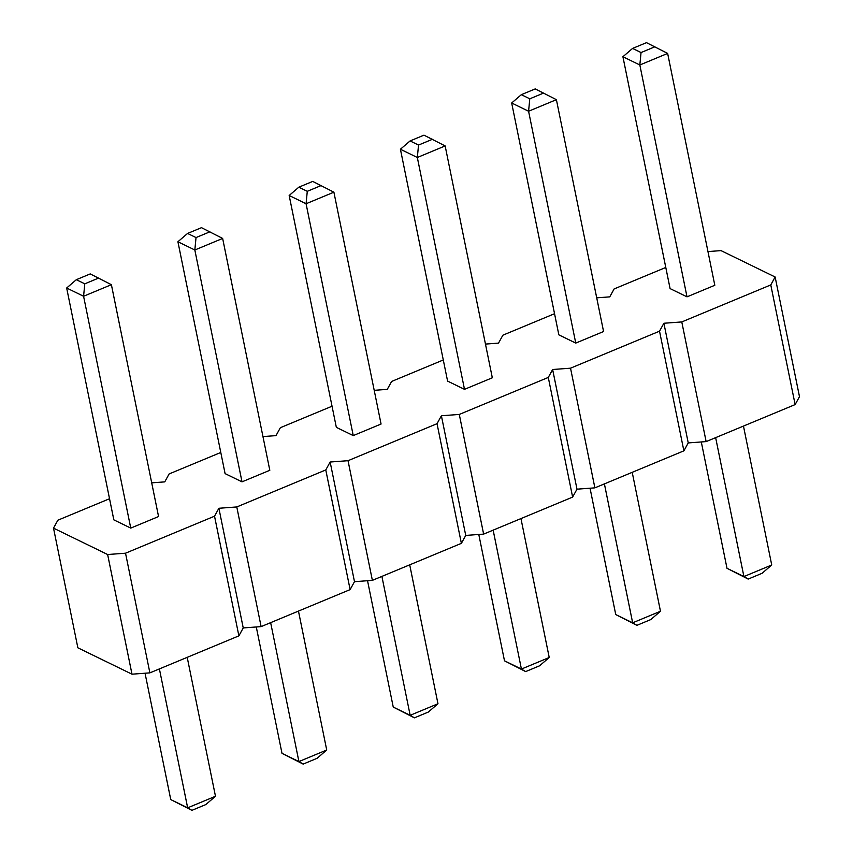 <?xml version="1.0" encoding="UTF-8"?>
<svg xmlns="http://www.w3.org/2000/svg" width="853" height="853" viewBox="0 0 853 853"><rect width="100%" height="100%" fill="white"/><g stroke="black" fill="none" stroke-linecap="round" stroke-linejoin="round"><path stroke-width="1.28" d="M665.788 267.458L614.117 288.943L609.767 296.865L596.716 297.836M53.515 528.135L77.858 647.8L131.991 674.19L149.883 672.868L238.883 635.858L243.233 627.936L218.89 508.271L214.529 516.193L125.53 553.202L107.638 554.525L53.515 528.135L57.865 520.202L109.536 498.728M243.233 627.936L261.125 626.614L350.125 589.604L354.485 581.682L372.377 580.36L461.377 543.35L465.738 535.428L483.63 534.106L572.63 497.096L576.991 489.174L594.882 487.852L683.882 450.842L688.243 442.92L706.135 441.598L795.135 404.589L799.485 396.666L775.142 277.001L721.009 250.611L707.958 251.582M554.535 313.712L502.875 335.197L498.515 343.119L485.464 344.09M261.125 626.614L236.782 506.949L218.89 508.271M236.782 506.949L325.782 469.939L330.143 462.017L348.035 460.695L437.035 423.685L441.396 415.763L459.287 414.441L548.287 377.431L552.637 369.509L570.529 368.187L659.529 331.177L663.89 323.255L681.782 321.933L770.781 284.923L775.142 277.001M443.293 359.966L391.623 381.451L387.262 389.373L374.211 390.333M332.041 406.22L280.37 427.694L276.009 435.627L262.959 436.587M220.788 452.474L169.118 473.948L164.757 481.881L151.706 482.841M111.391 284.689L158.562 516.545L130.754 528.103L113.833 519.861L66.662 288.005L83.583 296.258L111.391 284.689L90.237 273.92L76.322 279.699L66.662 288.005M222.644 238.435L269.815 470.291L242.007 481.849L225.085 473.607L177.914 241.751L194.836 250.004L222.644 238.435L201.479 227.666L187.575 233.445L177.914 241.751M333.896 192.181L381.067 424.037L353.249 435.595L336.338 427.353L289.167 195.497L306.078 203.75L333.896 192.181L312.731 181.412L298.827 187.191L289.167 195.497M667.643 53.419L714.814 285.275L687.006 296.844L670.085 288.591L622.914 56.735L639.835 64.988L667.643 53.419L646.489 42.65L632.574 48.429L622.914 56.735M556.401 99.673L603.572 331.529L575.754 343.087L558.843 334.845L511.672 102.989L528.583 111.242L556.401 99.673L535.236 88.904L521.332 94.683L511.672 102.989M445.149 145.927L492.32 377.783L464.501 389.341L447.59 381.099L400.42 149.243L417.33 157.496L445.149 145.927L423.984 135.158L410.08 140.937L400.42 149.243M149.883 672.868L125.53 553.202M238.883 635.858L214.529 516.193M131.991 674.19L107.638 554.525M350.125 589.604L325.782 469.939M354.485 581.682L330.143 462.017M372.377 580.36L348.035 460.695M461.377 543.35L437.035 423.685M465.738 535.428L441.396 415.763M483.63 534.106L459.287 414.441M572.63 497.096L548.287 377.431M576.991 489.174L552.637 369.509M594.882 487.852L570.529 368.187M683.882 450.842L659.529 331.177M688.243 442.92L663.89 323.255M706.135 441.598L681.782 321.933M795.135 404.589L770.781 284.923M145.042 673.22L170.749 799.581L187.66 807.823L215.478 796.265L187.212 657.343M170.749 799.581L191.904 810.35L187.66 807.823L159.394 668.901M256.284 626.966L281.991 753.327L298.913 761.569L326.72 750.011L298.465 611.089M281.991 753.327L303.156 764.096L298.913 761.569L270.646 622.647M367.536 580.712L393.244 707.073L410.165 715.315L437.973 703.757L409.707 564.835M393.244 707.073L414.409 717.842L410.165 715.315L381.899 576.393M701.294 441.95L727.001 568.311L743.912 576.553L771.73 564.995L743.464 426.073M727.001 568.311L748.156 579.08L743.912 576.553L715.646 437.642M590.041 488.204L615.749 614.565L632.659 622.807L660.478 611.249L632.212 472.327M615.749 614.565L636.914 625.334L632.659 622.807L604.404 483.896M478.789 534.458L504.496 660.819L521.418 669.061L493.151 530.15M504.496 660.819L525.661 671.588L521.418 669.061L549.225 657.503L520.959 518.581M130.754 528.103L83.583 296.258L84.788 283.825L98.692 278.046M242.007 481.849L194.836 250.004L196.03 237.571L209.945 231.792M353.249 435.595L306.078 203.75L307.283 191.317L321.186 185.538M687.006 296.844L639.835 64.988L641.04 52.555L654.944 46.776M575.754 343.087L528.583 111.242L529.788 98.809L543.692 93.03M464.501 389.341L417.33 157.496L418.535 145.063L432.439 139.284M215.478 796.265L205.818 804.571L191.904 810.35M326.72 750.011L317.06 758.317L303.156 764.096M437.973 703.757L428.313 712.063L414.409 717.842M771.73 564.995L762.07 573.301L748.156 579.08M660.478 611.249L650.818 619.555L636.914 625.334M549.225 657.503L539.565 665.809L525.661 671.588M76.322 279.699L84.788 283.825M187.575 233.445L196.03 237.571M298.827 187.191L307.283 191.317M632.574 48.429L641.04 52.555M521.332 94.683L529.788 98.809M410.08 140.937L418.535 145.063"/></g></svg>
